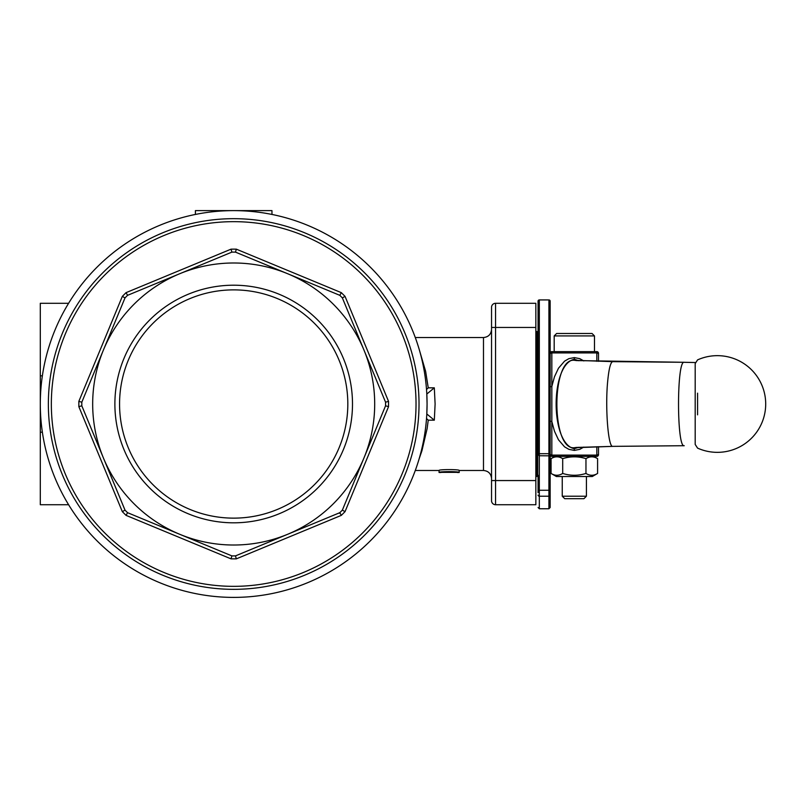 <?xml version="1.0" encoding="UTF-8"?>
<svg xmlns="http://www.w3.org/2000/svg" width="806" height="806" viewBox="0 0 806 806"><rect width="100%" height="100%" fill="white"/><g stroke="black" fill="none" stroke-linecap="round" stroke-linejoin="round"><path stroke-width="1.21" d="M491.539 318.682L491.539 327.458L535.849 327.458L535.849 303.288L495.559 303.288L535.849 303.288M491.539 307.318A4.03 4.03 0 0 1 492.718 304.466A4.03 4.03 0 0 0 491.539 307.318L491.539 500.697A4.03 4.03 0 0 0 495.559 504.727L535.849 504.727L535.849 480.557L495.559 480.557L495.559 303.288A4.03 4.03 0 0 0 492.718 304.466A4.03 4.03 0 0 1 495.559 303.288M491.539 329.473C491.055 334.369 488.376 337.049 483.479 337.533L483.479 470.482C488.376 470.966 491.055 473.646 491.539 478.542M426.948 414.083L434.313 420.178L435.109 404.008L434.313 387.837L428.238 387.837L425.628 371.354L419.029 348.817M426.948 393.933L434.313 387.837M426.807 393.933L427.069 404.008A193.39 193.39 0 0 0 233.69 210.618A193.39 193.39 0 0 0 40.3 404.008A193.39 193.39 0 0 0 233.69 597.397A193.39 193.39 0 0 0 427.069 404.008L426.807 414.083M388.542 401.378L385.56 402.194A151.891 151.891 0 0 1 385.56 405.821L388.542 406.637L388.542 401.378L345.039 296.366L341.331 292.659L236.309 249.155L233.69 249.135L231.06 249.155L126.048 292.659L122.331 296.366L78.837 401.378L78.837 406.637L81.809 405.821A151.891 151.891 0 0 1 81.809 402.194L78.837 401.378M236.309 249.155L235.503 252.127L287.651 273.728A141.01 141.01 0 0 0 179.728 273.728L231.876 252.127A151.891 151.891 0 0 1 235.503 252.127L339.8 295.328A151.891 151.891 0 0 1 342.359 297.898L345.039 296.366M122.331 296.366L125.011 297.898L81.809 402.194L103.41 350.046A141.01 141.01 0 0 0 179.728 534.287L127.57 512.687L231.876 555.888L231.06 558.86L236.309 558.86L235.503 555.888A151.891 151.891 0 0 1 231.876 555.888L179.728 534.287A141.01 141.01 0 0 0 363.959 350.046L385.56 402.194L363.959 350.046A141.01 141.01 0 0 0 287.651 273.728L235.503 252.127M48.36 404.008A185.33 185.33 0 0 0 233.69 589.337A185.33 185.33 0 0 0 419.019 404.008A185.33 185.33 0 0 0 233.69 218.678A185.33 185.33 0 0 0 48.36 404.008A185.33 185.33 0 0 0 233.69 589.337A185.33 185.33 0 0 0 419.019 404.008M119.56 404.008A114.13 114.13 0 0 1 233.69 289.878A114.13 114.13 0 0 1 347.819 404.008A114.13 114.13 0 0 1 233.69 518.137A114.13 114.13 0 0 1 119.56 404.008M352.494 404.008A118.804 118.804 0 0 0 233.69 285.203A118.804 118.804 0 0 0 114.885 404.008A118.804 118.804 0 0 0 233.69 522.812A118.804 118.804 0 0 0 352.494 404.008M231.06 249.155L231.876 252.127L127.57 295.328L179.728 273.728A141.01 141.01 0 0 0 103.41 350.046L125.011 297.898A151.891 151.891 0 0 1 127.57 295.328L231.876 252.127M537.703 443.854L537.703 364.161M535.849 476.527L537.703 475.721L537.703 332.294L535.849 331.488M536.897 331.488L536.897 476.527M339.255 513.21L339.8 512.687L341.331 515.356L345.039 511.649L342.369 510.117A151.891 151.891 0 0 1 339.8 512.687L235.503 555.888M341.331 292.659L339.8 295.328M231.876 555.888L127.57 512.687A151.891 151.891 0 0 1 125.011 510.117L122.331 511.649L126.048 515.356L127.58 512.687M127.58 295.328L126.048 292.659M78.837 406.637L122.331 511.649M126.048 515.356L231.06 558.86M236.309 558.86L341.331 515.356M345.039 511.649L388.542 406.637M363.959 457.969L342.359 510.117L363.959 457.969M125.011 510.117L81.809 405.821M422.001 450.504L419.029 459.188L421.931 450.755L427.109 428.691L428.238 420.188L426.525 418.505M428.238 387.837L426.525 389.51M439.058 472.477L439.058 470.462C438.434 469.314 459.823 469.314 459.198 470.462L459.198 472.477C459.823 471.359 438.434 471.359 439.058 472.477L441.073 472.477C440.57 471.712 457.687 471.712 457.183 472.477L459.198 472.477M495.559 504.727L495.559 480.557L491.539 480.557L491.539 489.333M535.849 327.458L535.849 480.557M68.601 504.727L40.3 504.727L40.3 375.808L42.365 375.808M491.539 500.697A4.03 4.03 0 0 0 492.718 503.549A4.03 4.03 0 0 1 491.539 500.697A4.03 4.03 0 0 0 492.718 503.549M456.659 472.346L441.597 472.346M459.198 471.581L459.198 470.482L483.479 470.482M439.058 471.581L439.058 470.482L415.292 470.482M205.842 595.382L204.553 595.191M263.33 595.11L261.527 595.382M40.3 375.808L40.3 303.288L68.601 303.288M40.3 432.207L42.365 432.207M195.415 214.446L195.415 210.618L271.965 210.618L271.965 214.446M583.796 360.927L579.786 358.66L574.335 357.602L568.865 358.66L564.543 361.169L558.477 368.221L554.457 376.805L551.838 386.406L551.838 421.558L554.447 431.17L558.467 439.774L564.543 446.836L568.875 449.345L574.325 450.403L579.776 449.345L583.776 447.088M596.823 361.3L596.823 352.917L551.828 352.917L551.828 351.628A1.683 1.683 0 0 0 550.155 353.31A1.683 1.683 0 0 1 551.828 351.628L596.823 351.628A1.683 1.683 0 0 1 598.505 353.31L598.505 361.34M598.505 446.675L598.505 454.705A1.683 1.683 0 0 1 596.823 456.377L551.828 456.377A1.683 1.683 0 0 1 550.155 454.705A1.683 1.683 0 0 0 551.828 456.377L551.828 455.098L596.823 455.098L596.823 446.715M598.505 359.355L598.505 353.31A1.683 1.683 0 0 0 596.823 351.628A1.683 1.683 0 0 1 598.505 353.31M598.505 454.705L598.505 448.66M578.789 447.3L574.325 448.71C550.085 443.804 550.075 364.211 574.325 359.295L578.799 360.715M697.573 414.848L697.573 393.167M695.195 404.008L695.195 444.449L697.573 448.116A48.35 48.35 0 0 0 765.7 404.008A48.35 48.35 0 0 0 697.573 359.889L695.195 363.566L695.195 404.008M684.223 445.708L612.772 446.363L684.213 445.708C676.637 448.287 676.637 359.708 684.213 362.297L576.28 360.574M576.199 447.451L612.782 446.363C608.187 447.894 605.044 407.342 607.704 381.097C608.923 368.574 610.605 362.085 612.762 361.652L684.213 362.297M538.065 454.03L538.065 301.172A1.239 1.239 0 0 1 539.315 299.933L548.916 299.933L550.155 301.162L550.155 406.617M550.155 404.008L550.155 453.113L550.155 386.87L551.838 386.396M550.155 421.095L551.838 421.568M538.065 492.668L538.065 475.228M538.065 301.172L538.065 301.938M550.155 301.938L550.155 301.363M538.065 491.005L539.315 490.26L539.315 496.214L548.916 496.214L548.916 453.707A1.239 0.594 0 0 0 550.155 453.113L550.155 454.03M550.155 453.113L550.155 507.518L548.916 508.757L548.916 496.214A1.239 1.098 180 0 0 550.155 495.116M550.155 507.075L550.155 493.272M550.155 475.228L550.155 443.491M562.245 496.214L564.714 498.682L583.947 498.682L586.415 496.214L562.245 496.214L562.245 476.527M585.962 333.503L592.057 333.503L594.475 335.921L554.185 335.921L556.603 333.503L568.512 333.503M592.057 333.503L556.603 333.503M597.589 473.444L592.259 476.527L556.402 476.527L551.072 473.444C554.941 475.872 558.82 475.872 562.699 473.444C570.447 475.872 578.204 475.872 585.962 473.444C589.831 475.872 593.71 475.872 597.589 473.444L597.589 458.654C593.71 456.226 589.831 456.226 585.962 458.654C578.204 456.226 570.447 456.226 562.699 458.654C558.82 456.226 554.941 456.226 551.072 458.654L555.002 456.377M551.072 458.654L551.072 473.444M585.962 458.654L585.962 473.444M562.699 458.654L562.699 473.444M233.69 221.66A182.347 182.347 0 0 1 416.027 404.008A182.347 182.347 0 0 1 233.69 586.345A182.347 182.347 0 0 1 51.342 404.008A182.347 182.347 0 0 1 233.69 221.66M81.809 402.194L125.011 297.898M342.359 297.898L385.56 402.194M385.56 405.821L342.359 510.117M428.238 420.178L434.313 420.178M550.155 354.247A1.683 1.33 180 0 1 551.828 352.917L551.828 386.406M551.828 421.558L551.828 455.098A1.683 1.33 0 0 1 550.155 453.768M574.325 359.295L574.335 357.602M574.325 450.403L574.325 447.733L576.431 447.431M576.361 360.554L574.325 360.282C551.072 357.572 551.082 450.443 574.325 447.733L612.762 446.363M574.325 360.282L612.772 361.652M596.823 351.628L596.823 353.955M596.823 456.377L596.823 455.098A1.683 1.33 180 0 0 598.505 453.768M596.823 352.917A1.683 1.33 0 0 1 598.505 354.247M551.828 351.628A1.683 1.683 0 0 0 550.155 353.31M538.065 495.116A1.239 1.098 0 0 0 539.315 496.214L539.315 508.757L538.065 507.518M538.065 453.113A1.239 0.594 0 0 0 539.315 453.707L548.916 453.707L548.916 299.933L539.315 299.923L539.315 490.26L548.916 490.26A1.239 0.746 0 0 1 550.155 491.005M550.155 454.584L548.916 455.823L539.315 455.733M548.916 299.933L548.916 299.923A1.239 1.239 0 0 1 550.155 301.172M415.292 337.533L483.479 337.533M695.326 362.539L684.244 362.297M548.916 508.757L539.315 508.757M539.315 455.823L538.065 454.584M539.315 299.923L538.065 301.162M594.475 351.628L594.475 335.921M554.185 351.628L554.185 335.921M586.415 496.214L586.415 476.527M593.649 456.377L597.589 458.654"/></g></svg>
